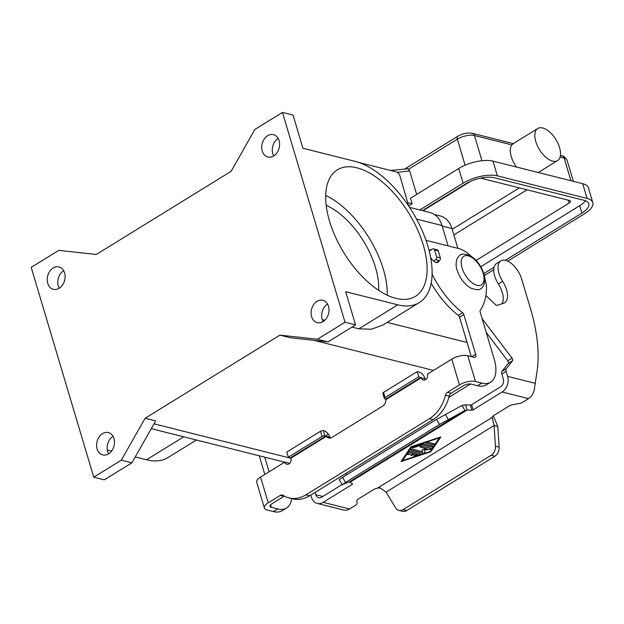 <?xml version="1.0" encoding="UTF-8"?>
<svg xmlns="http://www.w3.org/2000/svg" width="624" height="624" viewBox="0 0 624 624"><rect width="100%" height="100%" fill="white"/><g stroke="black" fill="none" stroke-linecap="round" stroke-linejoin="round"><path stroke-width="0.94" d="M485.854 295.511L495.698 304.824A2.098 1.069 58.3 0 0 496.969 305.339L503.42 303.334A18.86 9.649 58.3 0 0 504.566 302.812A18.86 9.649 58.3 0 0 502.671 281.354A18.018 9.22 -121.7 0 1 500.861 260.855L496.571 263.5A18.018 9.22 58.3 0 0 498.381 283.998A18.86 9.649 -121.7 0 1 501.946 303.794M500.861 260.855A18.018 9.22 -121.7 0 1 517.967 271.027A18.018 9.22 -121.7 0 1 521.664 279.045L530.447 308.49A146.663 75.059 -121.7 0 1 536.897 372.372L534.331 389.337A11.731 8.923 -75.9 0 1 528.505 398.619L522.483 402.34A4.189 1.677 -16.6 0 1 519.191 403.549L512.491 404.734A4.189 1.677 163.4 0 0 509.2 405.943L494.224 415.186A6.287 2.512 163.4 0 0 492.141 417.425L491.977 418.236M410.717 455.185A1.045 0.421 163.4 0 0 412.37 455.021L414.671 453.601L417.448 454.358L414.687 453.664L412.386 455.083A1.045 0.421 -16.6 0 1 411.364 455.411A1.045 0.421 -16.6 0 1 410.725 455.216A1.045 0.421 -16.6 0 1 411.068 454.756L413.353 453.274L410.584 452.579L409.64 454.061A1.045 0.421 -16.6 0 1 408.572 454.607A1.045 0.421 -16.6 0 1 407.683 454.451A1.045 0.421 -16.6 0 1 407.729 454.241L409.274 451.971A1.045 0.421 -16.6 0 1 410.99 451.409L420.124 453.703A1.045 0.421 -16.6 0 1 420.365 453.874A1.045 0.421 -16.6 0 1 419.546 454.553L414.96 456.066A1.045 0.421 -16.6 0 1 413.767 455.98A1.045 0.421 -16.6 0 1 414.586 455.302L417.448 454.358M413.369 453.336L410.6 452.642M407.675 454.42A1.045 0.421 163.4 0 0 408.595 454.545A1.045 0.421 163.4 0 0 409.625 453.999L410.584 452.579M413.767 455.949A1.045 0.421 163.4 0 0 414.944 456.004L419.531 454.498A1.045 0.421 163.4 0 0 420.35 453.851M426.293 443.009A1.045 0.421 163.4 0 0 426.52 443.149L432.455 444.639A1.045 0.421 163.4 0 0 433.586 444.483A1.045 0.421 163.4 0 0 434.226 443.906M426.535 443.212A1.045 0.421 -16.6 0 1 426.293 443.04A1.045 0.421 -16.6 0 1 426.894 442.439A1.045 0.421 -16.6 0 1 428.064 442.268L434 443.758A1.045 0.421 -16.6 0 1 434.242 443.929A1.045 0.421 -16.6 0 1 433.641 444.53A1.045 0.421 -16.6 0 1 432.471 444.701L426.52 443.149M402.535 460.59L430.061 451.542L439.304 437.908L411.77 446.893L402.535 460.59L411.77 446.893M430.817 451.737L401.006 461.534L411.021 446.761L440.84 436.964L430.817 451.737L440.762 436.987M401.06 461.448L430.802 451.675M439.304 437.908L411.785 446.948M412.3 447.603A1.045 0.421 163.4 0 0 413.478 447.65L422.308 444.756L430.911 446.917A1.045 0.421 163.4 0 0 432.05 446.753A1.045 0.421 163.4 0 0 432.689 446.176M413.501 447.712A1.045 0.421 -16.6 0 1 412.308 447.634A1.045 0.421 -16.6 0 1 413.119 446.956L422.526 443.867A1.045 0.421 -16.6 0 1 423.478 443.773L432.463 446.035A1.045 0.421 -16.6 0 1 432.697 446.207A1.045 0.421 -16.6 0 1 432.104 446.8A1.045 0.421 -16.6 0 1 430.927 446.979L422.331 444.811L413.478 447.65M429.842 449.374L424.492 450.146L429.827 449.311A1.045 0.421 163.4 0 0 431.067 448.562A1.045 0.421 -16.6 0 1 429.842 449.374L429.827 449.311M424.492 450.146L424.952 452.384A1.045 0.421 -16.6 0 1 424.336 452.969A1.045 0.421 -16.6 0 1 423.181 453.141L411.005 450.076A1.045 0.421 -16.6 0 1 410.764 449.904A1.045 0.421 -16.6 0 1 411.364 449.311A1.045 0.421 -16.6 0 1 412.534 449.132L422.674 451.682L422.245 449.584L427.276 448.851L420.256 447.088A1.045 0.421 -16.6 0 1 420.014 446.909A1.045 0.421 -16.6 0 1 420.607 446.316A1.045 0.421 -16.6 0 1 421.785 446.137L430.841 448.414A1.045 0.421 -16.6 0 1 431.083 448.594M410.756 449.873A1.045 0.421 163.4 0 0 410.982 450.021L423.166 453.079A1.045 0.421 163.4 0 0 424.32 452.915A1.045 0.421 163.4 0 0 424.936 452.322L424.476 450.083M420.007 446.878A1.045 0.421 163.4 0 0 420.233 447.026L427.276 448.851M349.222 481.915L464.981 410.53L439.491 424.468L345.556 482.399L342.17 484.715L349.222 481.915L349.924 482.266L467.119 409.991L464.981 410.53L462.025 405.467L465.582 404.836L467.119 409.991L471.877 410.21A1.045 0.421 163.4 0 0 473.109 409.874L502.117 391.989A11.731 8.923 104.1 0 0 507.624 376.389L506.119 371.358A4.189 2.145 -121.7 0 1 506.267 368.722L512.585 360.703A2.098 1.069 58.3 0 0 512.031 358.168L482.149 318.716M349.924 482.266L352.42 483.873A1.045 0.421 -16.6 0 1 352.513 483.99A1.045 0.421 -16.6 0 1 352.17 484.458L323.162 502.343A11.731 8.923 104.1 0 1 317.226 503.42L343.621 510.05A11.731 8.923 -75.9 0 0 349.557 508.981L355.579 505.268A4.189 1.677 163.4 0 0 356.983 503.584L356.897 500.69A4.189 1.677 -16.6 0 1 358.301 499.005L373.285 489.762A6.287 2.512 -16.6 0 1 377.559 488.077L380.164 487.921L386.084 492.133L395.546 507.796A8.377 6.373 -75.9 0 0 398.861 510.37A8.377 6.373 -75.9 0 0 403.096 509.605L491.15 455.302L494.848 456.23A8.377 6.373 -75.9 0 0 499.138 447.119L497.78 426.465L494.083 425.529L492.157 417.355M486.236 332.42L507.741 360.812A2.098 1.069 -121.7 0 1 508.295 363.347L501.977 371.366A4.189 2.145 58.3 0 0 501.829 374.002L503.334 379.033A5.866 4.462 -75.9 0 1 500.581 386.833L471.572 404.719A1.045 0.421 -16.6 0 1 470.34 405.054L465.582 404.836M493.358 415.795L497.78 426.465M386.084 492.133L494.083 425.529L495.448 446.191A8.377 6.373 104.1 0 1 491.15 455.302M436.348 262.509L439.358 260.653A2.098 1.591 -75.9 0 0 440.341 257.868L438.259 250.879A2.098 1.591 -75.9 0 0 437.237 249.787L433.54 248.859A2.098 1.591 104.1 0 1 434.561 249.951L436.644 256.94A2.098 1.591 104.1 0 1 435.661 259.724L433.547 261.035M429.398 250.949L432.479 249.054A2.098 1.591 104.1 0 1 433.54 248.859M462.025 405.467L436.535 419.406L342.599 477.337L339.222 479.653L342.17 484.715M403.096 509.605L406.793 510.533L494.848 456.23M315.112 492.383L315.799 494.684A5.866 4.462 -75.9 0 0 318.661 497.726A5.866 4.462 -75.9 0 0 321.625 497.188L342.092 484.567M406.793 510.533A8.377 6.373 104.1 0 1 402.55 511.298L398.861 510.37M317.226 503.42A11.731 8.923 104.1 0 1 311.509 497.328L310.822 495.027M346.289 475.059A146.663 75.059 58.3 0 0 346.281 473.164M397.262 172.341L409.656 170.906L408.01 168.769L390.491 170.446M535.79 141.57A18.86 9.649 58.3 0 0 557.567 160.602A18.86 9.649 58.3 0 0 559.549 147.537A18.86 9.649 58.3 0 0 537.771 128.505A18.86 9.649 58.3 0 0 535.79 141.57M516.485 167.037A18.86 9.649 -121.7 0 1 511.274 156.686A18.86 9.649 -121.7 0 1 511.852 144.908L513.427 143.676M585.452 200.749A20.951 8.377 -16.6 0 1 579.704 205.702L480.784 266.713M422.924 210.74L470.543 181.373M480.613 178.129L569.572 200.499A4.189 1.677 -16.6 0 1 570.523 201.193A4.189 1.677 -16.6 0 1 569.15 203.05L476.128 260.419M419.765 209.945L463.133 183.206A25.139 10.054 -16.6 0 1 497.351 175.843L587.09 198.409A25.139 10.054 -16.6 0 1 592.8 202.566A25.139 10.054 -16.6 0 1 584.54 213.728L507.694 261.121M493.74 269.724L484.318 275.543M592.8 202.566L588.409 187.84A25.139 10.054 163.4 0 0 582.699 183.69L492.968 161.125A25.139 10.054 163.4 0 0 458.741 168.48L410.483 198.245L412.129 203.767L407.948 202.714M409.656 170.906L416.668 194.431M422.401 210.616L465.769 183.869A20.951 8.377 -16.6 0 1 494.294 177.739L584.025 200.304A20.951 8.377 -16.6 0 1 588.783 203.759A20.951 8.377 -16.6 0 1 581.903 213.065L505.315 260.294M494.068 267.228L483.795 273.569M408.619 205.928L412.129 203.767M326.204 205.382A61.768 31.613 -121.7 0 1 375.469 267.431A61.768 31.613 -121.7 0 1 378.612 290.371M423.22 244.858A74.342 38.041 -121.7 0 1 415.42 296.353A74.342 38.041 -121.7 0 1 329.581 221.309A74.342 38.041 -121.7 0 1 337.381 169.806A74.342 38.041 -121.7 0 1 423.22 244.858M325.712 195.476A74.342 38.041 -121.7 0 1 383.386 269.42A74.342 38.041 -121.7 0 1 387.247 295.253M64.6 272.93A11.521 8.759 104.1 0 1 62.579 284.942A11.521 8.759 104.1 0 1 53.36 289.302A11.521 8.759 104.1 0 1 47.744 283.319A11.521 8.759 104.1 0 1 49.764 271.307A11.521 8.759 104.1 0 1 58.976 266.947A11.521 8.759 104.1 0 1 64.6 272.93M63.648 270.691A11.521 8.759 -75.9 0 0 58.297 285.979A11.521 8.759 -75.9 0 0 59.249 288.21M113.974 438.563A11.521 8.759 104.1 0 1 111.953 450.583A11.521 8.759 104.1 0 1 102.734 454.935A11.521 8.759 104.1 0 1 97.118 448.96A11.521 8.759 104.1 0 1 99.138 436.94A11.521 8.759 104.1 0 1 108.358 432.588A11.521 8.759 104.1 0 1 113.974 438.563M113.03 436.332A11.521 8.759 -75.9 0 0 107.679 451.612A11.521 8.759 -75.9 0 0 108.623 453.843M328.474 306.283A11.521 8.759 104.1 0 1 326.453 318.302A11.521 8.759 104.1 0 1 317.234 322.655A11.521 8.759 104.1 0 1 311.618 316.68A11.521 8.759 104.1 0 1 313.638 304.66A11.521 8.759 104.1 0 1 322.858 300.308A11.521 8.759 104.1 0 1 328.474 306.283M327.53 304.052A11.521 8.759 -75.9 0 0 322.179 319.332A11.521 8.759 -75.9 0 0 323.123 321.571M279.092 140.65A11.521 8.759 104.1 0 1 277.072 152.669A11.521 8.759 104.1 0 1 267.86 157.022A11.521 8.759 104.1 0 1 262.244 151.039A11.521 8.759 104.1 0 1 264.264 139.027A11.521 8.759 104.1 0 1 273.476 134.667A11.521 8.759 104.1 0 1 279.092 140.65M278.148 138.411A11.521 8.759 -75.9 0 0 272.797 153.699A11.521 8.759 -75.9 0 0 273.741 155.93M438.984 260.887A7.332 3.752 -121.7 0 1 438.009 262.252A7.332 3.752 -121.7 0 1 436.082 262.454A7.332 3.752 -121.7 0 1 430.607 257.361M429.289 251.316A7.332 3.752 -121.7 0 1 430.31 249.772A7.332 3.752 -121.7 0 1 431.777 249.483M432.089 274.162A62.86 32.167 58.3 0 0 462.579 312.702A2.098 1.069 -121.7 0 1 463.819 314.543L475.667 354.292A4.189 2.145 -121.7 0 1 475.231 357.201A4.189 2.145 -121.7 0 1 474.131 357.31L467.75 355.711A11.731 4.688 163.4 0 0 451.776 359.143L427.518 374.104A4.189 3.19 104.1 0 1 426.785 378.472A4.189 3.19 104.1 0 1 423.431 380.055A4.189 3.19 104.1 0 1 421.395 377.879L418.766 376.756L417.23 371.6L383.526 392.387A2.098 0.835 163.4 0 0 382.832 393.315L384.368 398.471A2.098 0.835 163.4 0 0 384.844 398.814L385.889 399.61A6.287 4.781 104.1 0 1 382.652 406.13L331.89 437.432A6.287 4.781 -75.9 0 1 328.708 438.009A6.287 4.781 -75.9 0 1 326.375 436.309L324.886 435.794L323.357 430.638L324.246 430.864A6.287 3.214 -121.7 0 1 328.06 433.852L330.073 437.237A6.287 4.781 -75.9 0 0 330.689 437.97M425.482 379.712A4.189 3.19 104.1 0 1 425.084 378.807L425.045 378.674A6.287 3.214 -121.7 0 0 419.437 372.154L417.23 371.6M467.75 355.711L475.433 381.475A11.731 4.688 -16.6 0 0 459.459 384.907L447.463 392.309A4.189 3.19 104.1 0 0 445.458 395.234A33.524 25.49 -75.9 0 1 429.468 418.649L305.924 494.84L309.621 495.776L433.165 419.585A33.524 25.49 -75.9 0 0 449.155 396.162A4.189 3.19 104.1 0 1 451.152 393.237L463.156 385.835A5.866 2.348 163.4 0 1 471.143 384.119L477.516 385.726A33.524 17.16 58.3 0 0 486.338 384.813L490.628 382.169A33.524 17.16 58.3 0 0 494.146 358.94L480.098 311.828A2.098 1.069 -121.7 0 1 480.152 310.534A83.811 42.892 58.3 0 0 486.463 289.825A29.336 15.015 58.3 0 0 484.762 278.335M475.433 381.475L481.806 383.081A33.524 17.16 58.3 0 0 490.628 382.169M471.136 256.238A29.336 15.015 58.3 0 0 458.804 248.586L426.005 240.341M431.161 283.148A62.86 32.167 58.3 0 0 458.289 315.346A2.098 1.069 -121.7 0 1 459.529 317.187L471.276 356.593M309.621 495.776A33.524 25.49 104.1 0 1 292.664 498.841L288.967 497.905A33.524 25.49 104.1 0 1 283.101 495.355A4.189 3.19 -75.9 0 0 282.368 495.043A4.189 3.19 -75.9 0 0 280.254 495.425L268.25 502.827A11.731 4.688 -16.6 0 0 264.397 508.037L256.714 482.266A11.731 4.688 163.4 0 1 260.567 477.056L284.825 462.095A4.189 3.19 -75.9 0 0 286.868 464.272A4.189 3.19 -75.9 0 0 290.222 462.688A4.189 3.19 -75.9 0 0 290.956 458.32L288.327 457.189L286.798 452.033L320.502 431.246A2.098 0.835 -16.6 0 1 323.357 430.638M284.396 496.119A4.189 3.19 -75.9 0 0 283.943 496.353L271.947 503.755A5.866 2.348 163.4 0 0 270.02 506.36A5.866 2.348 163.4 0 0 271.354 507.328L277.727 508.934A33.524 17.16 58.3 0 0 286.549 508.022A33.524 17.16 58.3 0 0 291.65 498.584M284.825 462.095L288.522 463.024A4.189 3.19 -75.9 0 0 288.92 463.928M418.766 376.756L385.063 397.535A2.098 0.835 163.4 0 0 384.368 398.471M305.924 494.84A33.524 25.49 104.1 0 1 288.967 497.905M286.549 508.022L282.259 510.666A33.524 17.16 58.3 0 1 273.437 511.579L267.064 509.972A11.731 4.688 -16.6 0 1 264.397 508.037M283.538 462.891L283.218 461.822M264.74 457.174L269.1 471.799M259.249 455.793L264.81 474.443M330.073 437.237L326.032 436.215L328.06 433.852M288.327 457.189L322.039 436.402A2.098 0.835 -16.6 0 1 324.886 435.794M345.017 322.226L282.469 112.421L293.03 115.081L302.913 148.239L355.017 161.343A81.674 41.8 -121.7 0 1 421.216 228.446A81.674 41.8 -121.7 0 1 419.266 302.593A81.674 41.8 -121.7 0 1 397.784 304.816L345.688 291.72L355.571 324.886L345.017 322.226L317.437 339.238L327.998 341.89L355.571 324.886M282.469 112.421L254.888 129.433L231.106 171.335L96.275 254.475L58.781 250.372L31.2 267.376L93.748 477.181L121.321 460.177L145.111 418.275L279.934 335.127L290.495 337.779L327.998 341.89M279.934 335.127L317.437 339.238M145.111 418.275L155.665 420.927L131.882 462.829L121.321 460.177M93.748 477.181L104.302 479.84L131.882 462.829M448.094 245.895L442.018 225.506A25.139 19.118 -75.9 0 0 429.764 212.464L409.594 207.386M419.266 302.593L383.003 324.964L371.514 329.23L358.87 328.817L351.998 327.093M324.8 320.252L322.265 319.613M434.304 214.469L440.115 215.927A24.305 18.478 104.1 0 1 451.963 228.54L457.868 248.352M470.496 384.002L448.843 397.355M196.451 440.006L167.996 457.548A81.674 41.8 -121.7 0 1 146.515 459.771L135.229 456.94M111.649 451.004L107.305 449.912M358.878 162.497L396.318 171.912A4.189 2.145 -121.7 0 1 400.054 176.257L408.572 205.865M502.671 281.354L498.381 283.998M528.505 398.619L502.117 391.989M377.559 488.077L492.141 417.425M323.162 502.343L349.557 508.981M507.624 376.389L535.166 383.315M471.877 410.21L470.34 405.054M473.109 409.874L471.572 404.719M506.119 371.358L501.829 374.002M512.031 358.168L507.741 360.812M512.585 360.703L508.295 363.347M506.267 368.722L501.977 371.366M495.448 446.191L499.138 447.119M439.358 260.653L435.661 259.724M440.341 257.868L436.644 256.94M438.259 250.879L434.561 249.951M439.491 424.468L436.535 419.406M448.266 419.406L445.318 414.344M315.799 494.684L322.826 496.454M352.17 484.458L351.897 483.538M345.556 482.399L342.599 477.337M405.132 168.745L457.774 136.282A4.189 2.145 58.3 0 0 457.33 136.773A4.189 2.145 58.3 0 0 457.337 139.183A12.574 5.023 -16.6 0 1 474.443 135.502L511.852 144.908M562.138 155.899A4.189 3.19 104.1 0 1 562.505 156.023A4.189 3.19 104.1 0 1 564.182 158.067A12.574 5.023 -16.6 0 1 567.037 160.15C564.658 156.819 563.027 155.399 562.138 155.899L560.414 155.462M453.866 234.928L527.038 189.805M513.271 143.606L472.399 133.333A4.189 3.19 104.1 0 1 472.774 133.458A4.189 3.19 104.1 0 1 474.443 135.502L481.962 160.719M570.937 180.726L564.182 158.067L560.087 157.037M519.379 187.879L452.189 229.312M569.15 203.05L568.292 200.171M408.634 169.213L457.337 139.183L465.098 165.212M581.903 213.065L579.704 205.702M587.09 198.409L582.699 183.69M497.351 175.843L492.968 161.125M463.133 183.206L458.741 168.48M462.056 267.922A16.762 8.58 -121.7 0 1 468.226 255.856A16.762 8.58 -121.7 0 1 483.171 273.226A16.762 8.58 -121.7 0 1 477.001 285.301A16.762 8.58 -121.7 0 1 462.056 267.922M421.395 377.879L425.084 378.807M445.458 395.234L449.155 396.162M429.468 418.649L433.165 419.585M447.463 392.309L451.152 393.237M481.806 383.081L477.516 385.726M475.667 354.292L471.744 356.717M463.819 314.543L459.529 317.187M462.579 312.702L458.289 315.346M459.459 384.907L451.776 359.143M385.741 399.04L420.974 377.309M385.063 397.535L383.526 392.387M421.348 377.738L385.889 399.61M326.375 436.309L290.917 458.18M260.567 477.056L268.25 502.827M280.254 495.425L283.943 496.353M273.437 511.579L277.727 508.934M270.605 504.816L271.354 507.328M290.542 457.743L325.783 436.012M322.039 436.402L320.502 431.246M154.011 423.836L290.94 458.266M313.927 340.353L433.501 370.414M387.192 322.382L467.064 342.467M416.582 219.11L442.018 225.506M451.963 228.54L442.19 226.083M146.515 459.771L183.752 436.816M397.784 304.816L358.87 328.817M557.567 160.602L538.255 172.513M512.881 143.855L537.771 128.505M457.774 136.282C462.673 133.474 467.555 132.491 472.399 133.333M573.355 181.334L567.037 160.15M460.13 255.138C461.518 253.547 464.927 253.765 470.363 255.785C476.697 259.748 481.182 265.723 483.842 273.718C485.043 276.775 485.113 280.41 484.052 284.63C482.539 287.313 481.455 288.655 480.808 288.662C479.427 290.246 476.018 290.027 470.582 288.007C464.248 284.053 459.755 278.07 457.103 270.083C455.894 267.025 455.824 263.383 456.893 259.163C458.406 256.487 459.482 255.138 460.13 255.138M151.281 428.649L284.677 462.189M288.569 463.172L289.591 463.429"/></g></svg>
